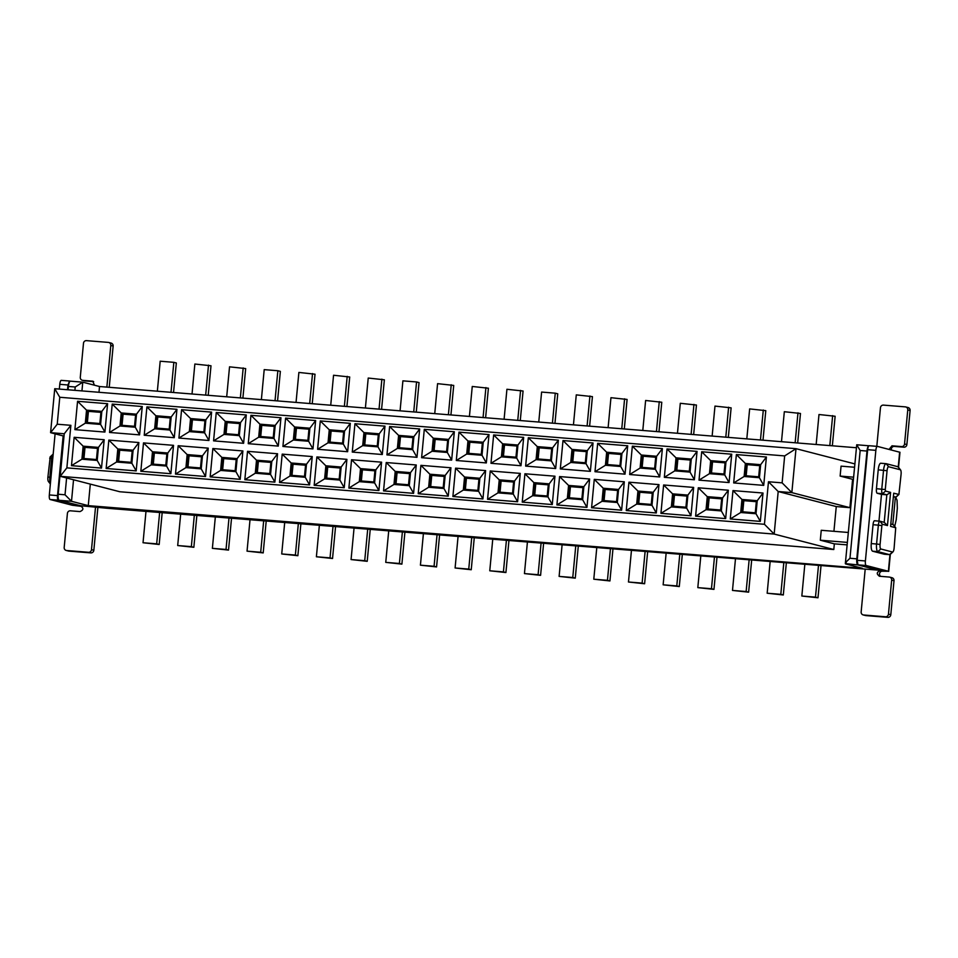 <?xml version="1.0" encoding="UTF-8"?>
<svg xmlns="http://www.w3.org/2000/svg" width="958" height="958" viewBox="0 0 958 958"><rect width="100%" height="100%" fill="white"/><g stroke="black" fill="none" stroke-linecap="round" stroke-linejoin="round"><path stroke-width="1.44" d="M66.868 467.863L764.448 524.289L768.472 481.754L782.123 482.856L784.662 455.912L59.779 397.271L57.229 424.214L70.88 425.316L66.868 467.863L60.21 476.318L64.234 433.77L70.88 425.316M768.472 481.754L778.195 491.526L774.172 534.073L60.21 476.318L119.834 491.753L833.807 549.521L774.172 534.073L764.448 524.289M104.183 439.734L101.5 468.091L71.479 465.66L74.149 437.303L104.183 439.734L98.434 447.398L97.201 460.439L101.5 468.091M74.88 429.639L77.562 401.282L107.595 403.713L104.913 432.07L74.88 429.639L85.31 423.185L86.543 410.144L77.562 401.282M482.928 498.95L452.894 496.519L455.577 468.151L485.61 470.582L482.928 498.95L478.617 491.298L463.325 490.065L464.558 477.012L455.577 468.151M486.329 462.93L456.295 460.499L458.978 432.142L489.011 434.561L486.329 462.93L482.018 455.278L466.726 454.044L467.959 440.991L458.978 432.142M520.278 473.396L517.595 501.752L487.562 499.322L490.245 470.965L520.278 473.396L514.518 481.06L513.284 494.1L517.595 501.752M490.975 463.301L493.645 434.944L523.679 437.375L521.008 465.732L490.975 463.301L501.405 456.846L502.639 443.805L493.645 434.944M386.218 462.546L416.251 464.977L413.581 493.334L383.547 490.903L386.218 462.546L395.211 471.408L410.503 472.641L416.251 464.977M389.631 426.526L419.664 428.956L416.981 457.313L386.948 454.894L389.631 426.526L398.612 435.387L413.904 436.62L419.664 428.956M418.215 493.717L420.897 465.349L450.931 467.779L448.248 496.148L418.215 493.717L428.645 487.263L429.879 474.21L420.897 465.349M454.331 431.759L451.649 460.127L421.616 457.696L424.298 429.328L454.331 431.759L448.584 439.423L447.35 452.475L451.649 460.127M621.622 510.171L591.589 507.74L594.271 479.371L624.305 481.802L621.622 510.171L617.311 502.519L602.019 501.285L603.253 488.233L594.271 479.371M597.672 443.35L627.706 445.781L625.023 474.15L594.99 471.719L597.672 443.35L606.665 452.212L621.946 453.457L627.706 445.781M626.257 510.542L628.939 482.185L658.972 484.616L656.29 512.973L626.257 510.542L636.699 504.088L637.932 491.047L628.939 482.185M662.385 448.595L659.703 476.952L629.669 474.521L632.352 446.165L662.385 448.595L656.625 456.259L655.392 469.3L659.703 476.952M552.275 504.555L522.242 502.124L524.924 473.767L554.957 476.198L552.275 504.555L547.964 496.915L532.672 495.669L533.905 482.628L524.924 473.767M555.676 468.534L525.643 466.103L528.325 437.746L558.358 440.177L555.676 468.534L551.365 460.894L536.073 459.648L537.306 446.608L528.325 437.746M589.625 479L586.943 507.369L556.909 504.938L559.592 476.569L589.625 479L583.865 486.664L582.632 499.717L586.943 507.369M593.038 442.979L590.356 471.348L560.322 468.917L563.005 440.548L593.038 442.979L587.278 450.643L586.045 463.696L590.356 471.348M205.527 476.509L175.494 474.078L178.176 445.721L208.209 448.14L205.527 476.509L201.216 468.857L185.936 467.624L187.157 454.571L178.176 445.721M181.577 409.701L211.61 412.12L208.928 440.488L178.906 438.057L181.577 409.701L190.57 418.55L205.862 419.796L211.61 412.12M210.173 476.88L212.856 448.524L242.889 450.955L240.207 479.311L210.173 476.88L220.603 470.426L221.837 457.385L212.856 448.524M246.29 414.934L243.607 443.291L213.574 440.86L216.257 412.503L246.29 414.934L240.53 422.598L239.296 435.639L243.607 443.291M136.18 470.893L106.146 468.474L108.829 440.105L138.862 442.536L136.18 470.893L131.869 463.253L116.577 462.007L117.81 448.967L108.829 440.105M139.581 434.872L109.547 432.453L112.23 404.084L142.263 406.515L139.581 434.872L135.282 427.232L119.99 425.987L121.223 412.946L112.23 404.084M173.53 445.338L170.859 473.707L140.826 471.276L143.508 442.907L173.53 445.338L167.782 453.002L166.548 466.055L170.859 473.707M144.227 435.255L146.909 406.887L176.943 409.317L174.26 437.686L144.227 435.255L154.657 428.801L155.891 415.748L146.909 406.887M316.87 456.942L346.904 459.361L344.221 487.73L314.188 485.299L316.87 456.942L325.864 465.792L341.156 467.037L346.904 459.361M347.634 451.709L317.601 449.278L320.283 420.921L350.317 423.34L347.634 451.709L343.323 444.057L328.031 442.824L329.265 429.771L320.283 420.921M381.583 462.175L378.901 490.532L348.868 488.101L351.55 459.744L381.583 462.175L375.823 469.839L374.59 482.88L378.901 490.532M352.269 452.08L354.951 423.723L384.984 426.154L382.302 454.511L352.269 452.08L362.711 445.626L363.944 432.585L354.951 423.723M247.523 451.326L277.557 453.757L274.874 482.114L244.841 479.695L247.523 451.326L256.516 460.187L271.797 461.421L277.557 453.757M250.936 415.305L280.957 417.736L278.287 446.093L248.254 443.674L250.936 415.305L259.917 424.166L275.209 425.4L280.957 417.736M279.52 482.497L282.203 454.128L312.236 456.559L309.554 484.928L279.52 482.497L289.951 476.042L291.184 462.989L282.203 454.128M282.921 446.476L285.604 418.107L315.637 420.538L312.955 448.907L282.921 446.476L293.364 440.021L294.597 426.969L285.604 418.107M701.699 451.769L731.732 454.2L729.05 482.569L699.017 480.138L701.699 451.769L710.68 460.63L725.972 461.864L731.732 454.2M725.649 518.589L695.616 516.158L698.286 487.79L728.32 490.221L725.649 518.589L721.338 510.937L706.046 509.704L707.279 496.651L698.286 487.79M664.337 477.324L667.019 448.967L697.053 451.398L694.37 479.754L664.337 477.324L674.779 470.869L676.013 457.828L667.019 448.967M693.652 487.418L690.969 515.775L660.936 513.344L663.619 484.988L693.652 487.418L687.892 495.082L686.658 508.135L690.969 515.775M732.966 490.592L762.999 493.023L760.317 521.391L730.283 518.961L732.966 490.592L741.947 499.453L757.239 500.699L756.006 513.739L760.317 521.391M736.367 454.571L766.4 457.002L763.718 485.371L733.684 482.94L736.367 454.571L745.36 463.433L760.652 464.678L759.419 477.719L763.718 485.371M784.662 455.912L796.002 448.667L791.847 492.628L849.914 507.668L836.262 506.566L778.195 491.526L791.847 492.628L782.123 482.856M64.234 433.77L50.582 432.669L54.738 388.709L796.002 448.667L854.764 463.888M54.738 388.709L59.779 397.271M64.006 436.141L50.582 432.669L57.229 424.214M97.201 460.439L81.909 459.205L71.479 465.66M81.909 459.205L83.142 446.165L74.149 437.303M83.142 446.165L98.434 447.398M86.543 410.144L101.835 411.377L100.602 424.43L104.913 432.07M107.595 403.713L101.835 411.377M100.602 424.43L85.31 423.185M452.894 496.519L463.325 490.065M464.558 477.012L479.85 478.258L485.61 470.582M479.85 478.258L478.617 491.298M456.295 460.499L466.726 454.044M467.959 440.991L483.251 442.237L489.011 434.561M483.251 442.237L482.018 455.278M513.284 494.1L498.004 492.867L499.238 479.826L490.245 470.965M487.562 499.322L498.004 492.867M499.238 479.826L514.518 481.06M502.639 443.805L517.931 445.039L523.679 437.375M517.931 445.039L516.697 458.08L521.008 465.732M516.697 458.08L501.405 456.846M410.503 472.641L409.27 485.694L413.581 493.334M409.27 485.694L393.978 484.449L395.211 471.408M383.547 490.903L393.978 484.449M413.904 436.62L412.67 449.673L416.981 457.313M412.67 449.673L397.378 448.428L398.612 435.387M386.948 454.894L397.378 448.428M429.879 474.21L445.171 475.443L450.931 467.779M445.171 475.443L443.937 488.496L448.248 496.148M443.937 488.496L428.645 487.263M447.35 452.475L432.058 451.242L433.291 438.189L424.298 429.328M421.616 457.696L432.058 451.242M433.291 438.189L448.584 439.423M591.589 507.74L602.019 501.285M603.253 488.233L618.545 489.478L624.305 481.802M618.545 489.478L617.311 502.519M621.946 453.457L620.712 466.498L625.023 474.15M620.712 466.498L605.432 465.265L606.665 452.212M594.99 471.719L605.432 465.265M637.932 491.047L653.224 492.28L658.972 484.616M653.224 492.28L651.991 505.321L656.29 512.973M651.991 505.321L636.699 504.088M655.392 469.3L640.1 468.067L641.333 455.026L632.352 446.165M629.669 474.521L640.1 468.067M641.333 455.026L656.625 456.259M522.242 502.124L532.672 495.669M533.905 482.628L549.197 483.862L554.957 476.198M549.197 483.862L547.964 496.915M525.643 466.103L536.073 459.648M537.306 446.608L552.598 447.841L558.358 440.177M552.598 447.841L551.365 460.894M582.632 499.717L567.352 498.483L568.585 485.431L559.592 476.569M556.909 504.938L567.352 498.483M568.585 485.431L583.865 486.664M586.045 463.696L570.752 462.463L571.986 449.41L563.005 440.548M560.322 468.917L570.752 462.463M571.986 449.41L587.278 450.643M175.494 474.078L185.936 467.624M187.157 454.571L202.449 455.816L208.209 448.14M202.449 455.816L201.216 468.857M205.862 419.796L204.629 432.836L208.928 440.488M204.629 432.836L189.337 431.603L190.57 418.55M178.906 438.057L189.337 431.603M221.837 457.385L237.129 458.619L242.889 450.955M237.129 458.619L235.896 471.659L240.207 479.311M235.896 471.659L220.603 470.426M239.296 435.639L224.004 434.405L225.238 421.364L216.257 412.503M213.574 440.86L224.004 434.405M225.238 421.364L240.53 422.598M106.146 468.474L116.577 462.007M117.81 448.967L133.102 450.2L138.862 442.536M133.102 450.2L131.869 463.253M109.547 432.453L119.99 425.987M121.223 412.946L136.503 414.179L142.263 406.515M136.503 414.179L135.282 427.232M166.548 466.055L151.256 464.822L152.49 451.769L143.508 442.907M140.826 471.276L151.256 464.822M152.49 451.769L167.782 453.002M155.891 415.748L171.183 416.981L176.943 409.317M171.183 416.981L169.949 430.034L174.26 437.686M169.949 430.034L154.657 428.801M341.156 467.037L339.922 480.078L344.221 487.73M339.922 480.078L324.63 478.844L325.864 465.792M314.188 485.299L324.63 478.844M317.601 449.278L328.031 442.824M329.265 429.771L344.557 431.016L350.317 423.34M344.557 431.016L343.323 444.057M374.59 482.88L359.298 481.646L360.531 468.606L351.55 459.744M348.868 488.101L359.298 481.646M360.531 468.606L375.823 469.839M363.944 432.585L379.224 433.818L384.984 426.154M379.224 433.818L377.991 446.859L382.302 454.511M377.991 446.859L362.711 445.626M271.797 461.421L270.563 474.473L274.874 482.114M270.563 474.473L255.283 473.228L256.516 460.187M244.841 479.695L255.283 473.228M275.209 425.4L273.976 438.453L278.287 446.093M273.976 438.453L258.684 437.207L259.917 424.166M248.254 443.674L258.684 437.207M291.184 462.989L306.476 464.223L312.236 456.559M306.476 464.223L305.243 477.276L309.554 484.928M305.243 477.276L289.951 476.042M294.597 426.969L309.877 428.202L315.637 420.538M309.877 428.202L308.644 441.255L312.955 448.907M308.644 441.255L293.364 440.021M725.972 461.864L724.739 474.917L729.05 482.569M724.739 474.917L709.447 473.683L710.68 460.63M699.017 480.138L709.447 473.683M695.616 516.158L706.046 509.704M707.279 496.651L722.572 497.885L728.32 490.221M722.572 497.885L721.338 510.937M676.013 457.828L691.293 459.062L697.053 451.398M691.293 459.062L690.059 472.114L694.37 479.754M690.059 472.114L674.779 470.869M686.658 508.135L671.366 506.89L672.6 493.849L663.619 484.988M660.936 513.344L671.366 506.89M672.6 493.849L687.892 495.082M762.999 493.023L757.239 500.699M756.006 513.739L740.714 512.506L730.283 518.961M740.714 512.506L741.947 499.453M766.4 457.002L760.652 464.678M759.419 477.719L744.126 476.485L733.684 482.94M744.126 476.485L745.36 463.433M849.974 558.274L860.164 450.5L856.727 444.775L868.966 445.769A5.7 1.593 -85.4 0 0 866.99 451.05L856.799 558.837L849.974 558.274L846.429 561.663L845.531 563.915L862.296 568.25L88.268 505.632L71.503 501.297L73.538 479.766M847.111 544.874L834.334 543.845L833.807 549.521M90.303 484.113L88.268 505.632M848.285 532.468L821.245 530.289L820.311 540.204L834.334 543.845M836.262 506.566L833.927 531.307M854.452 467.241L841.064 466.151L840.13 476.078L852.596 479.311L849.914 507.668M97.524 448.176L96.459 459.529L82.807 458.427L83.885 447.075L97.524 448.176M100.937 412.168L99.86 423.508L86.208 422.406L87.286 411.054L100.937 412.168M464.223 489.275L465.301 477.934L478.952 479.036L477.874 490.388L464.223 489.275M467.624 453.254L468.701 441.913L482.353 443.015L481.275 454.367L467.624 453.254M498.902 492.089L499.968 480.736L513.62 481.838L512.554 493.19L498.902 492.089M502.303 456.068L503.381 444.716L517.033 445.817L515.955 457.17L502.303 456.068M394.876 483.67L395.953 472.318L409.605 473.432L408.527 484.772L394.876 483.67M398.277 447.649L399.354 436.297L413.006 437.411L411.928 448.751L398.277 447.649M429.555 486.472L430.621 475.132L444.272 476.234L443.207 487.574L429.555 486.472M432.956 450.452L434.022 439.111L447.673 440.213L446.608 451.553L432.956 450.452M602.917 500.495L603.995 489.155L617.647 490.256L616.569 501.609L602.917 500.495M606.33 464.474L607.396 453.134L621.047 454.236L619.982 465.588L606.33 464.474M637.597 503.309L638.663 491.957L652.314 493.059L651.248 504.411L637.597 503.309M640.998 467.288L642.076 455.936L655.727 457.038L654.649 468.39L640.998 467.288M533.57 494.891L534.648 483.539L548.299 484.652L547.222 495.993L533.57 494.891M536.983 458.87L538.049 447.518L551.7 448.631L550.634 459.972L536.983 458.87M568.25 497.693L569.315 486.353L582.967 487.454L581.901 498.795L568.25 497.693M571.651 461.672L572.728 450.332L586.38 451.434L585.302 462.774L571.651 461.672M186.834 466.833L187.9 455.493L201.551 456.595L200.485 467.947L186.834 466.833M190.235 430.813L191.313 419.472L204.964 420.574L203.886 431.926L190.235 430.813M221.502 469.648L222.579 458.295L236.231 459.397L235.153 470.749L221.502 469.648M224.914 433.627L225.98 422.274L239.632 423.376L238.566 434.728L224.914 433.627M117.487 461.229L118.552 449.889L132.204 450.99L131.126 462.331L117.487 461.229M120.888 425.208L121.953 413.868L135.605 414.97L134.539 426.31L120.888 425.208M152.154 464.031L153.232 452.691L166.884 453.793L165.806 465.133L152.154 464.031M155.555 428.01L156.633 416.67L170.284 417.772L169.207 429.112L155.555 428.01M325.528 478.054L326.594 466.714L340.246 467.815L339.18 479.168L325.528 478.054M328.929 442.033L330.007 430.693L343.659 431.795L342.581 443.147L328.929 442.033M360.196 480.868L361.274 469.516L374.925 470.618L373.848 481.97L360.196 480.868M363.609 444.847L364.675 433.495L378.326 434.597L377.26 445.949L363.609 444.847M256.181 472.45L257.247 461.097L270.898 462.211L269.833 473.551L256.181 472.45M259.582 436.429L260.66 425.089L274.311 426.19L273.234 437.531L259.582 436.429M290.849 475.252L291.927 463.911L305.578 465.013L304.5 476.354L290.849 475.252M294.262 439.231L295.327 427.891L308.979 428.992L307.913 440.333L294.262 439.231M710.345 472.893L711.423 461.552L725.074 462.654L723.997 473.994L710.345 472.893M706.944 508.914L708.022 497.573L721.673 498.675L720.596 510.015L706.944 508.914M675.677 470.091L676.743 458.738L690.395 459.852L689.329 471.192L675.677 470.091M672.265 506.111L673.342 494.759L686.994 495.873L685.916 507.213L672.265 506.111M756.341 501.477L755.275 512.817L741.624 511.716L742.69 500.375L756.341 501.477M759.742 465.456L758.676 476.809L745.025 475.695L746.09 464.355L759.742 465.456M878.486 570.166L106.925 508.255L79.873 505.656L59.216 500.304L71.503 501.297L65.024 494.783L58.199 494.232A5.7 1.593 94.6 0 0 59.216 500.304M878.474 570.261L857.817 564.909A5.7 1.593 -85.4 0 1 856.799 558.837M820.311 540.204L847.339 542.396M81.945 390.9L82.771 382.17L99.524 386.517L98.985 392.289M853.303 479.371L852.596 479.311M840.13 476.078L853.506 477.168M99.524 386.517L856.284 447.733M97.512 448.38L85.011 447.374L83.957 458.511M85.011 447.374L83.885 447.075M100.913 412.359L88.423 411.353L87.37 422.49M88.423 411.353L87.286 411.054M465.301 477.934L466.426 478.222L465.372 489.37M478.928 479.239L466.426 478.222M468.701 441.913L469.839 442.213L468.785 453.35M482.329 443.219L469.839 442.213M499.968 480.736L501.106 481.036L500.052 492.173M513.608 482.042L501.106 481.036M503.381 444.716L504.507 445.015L503.453 456.152M517.009 446.021L504.507 445.015M395.953 472.318L397.079 472.617L396.025 483.766M409.581 473.623L397.079 472.617M399.354 436.297L400.492 436.597L399.438 447.745M412.982 437.602L400.492 436.597M430.621 475.132L431.759 475.419L430.705 486.568M444.249 476.437L431.759 475.419M434.022 439.111L435.16 439.399L434.106 450.547M447.661 440.417L435.16 439.399M603.995 489.155L605.133 489.442L604.079 500.591M617.623 490.46L605.133 489.442M607.396 453.134L608.534 453.421L607.48 464.57M621.035 454.439L608.534 453.421M638.663 491.957L639.8 492.256L638.746 503.393M652.302 493.262L639.8 492.256M642.076 455.936L643.213 456.236L642.159 467.372M655.703 457.241L643.213 456.236M534.648 483.539L535.785 483.838L534.732 494.987M548.275 484.844L535.785 483.838M538.049 447.518L539.186 447.817L538.133 458.966M551.688 448.823L539.186 447.817M569.315 486.353L570.453 486.64L569.399 497.789M582.955 487.658L570.453 486.64M572.728 450.332L573.854 450.619L572.8 461.768M586.356 451.637L573.854 450.619M187.9 455.493L189.037 455.792L187.984 466.929M201.539 456.798L189.037 455.792M191.313 419.472L192.438 419.772L191.384 430.908M204.94 420.778L192.438 419.772M222.579 458.295L223.705 458.595L222.663 469.731M236.207 459.601L223.705 458.595M225.98 422.274L227.118 422.574L226.064 433.711M239.608 423.58L227.118 422.574M118.552 449.889L119.69 450.176L118.636 461.325M132.18 451.182L119.69 450.176M121.953 413.868L123.091 414.155L122.037 425.304M135.593 415.173L123.091 414.155M153.232 452.691L154.358 452.978L153.304 464.127M166.86 453.996L154.358 452.978M156.633 416.67L157.771 416.958L156.717 428.106M170.261 417.975L157.771 416.958M326.594 466.714L327.732 467.013L326.678 478.15M340.234 468.019L327.732 467.013M330.007 430.693L331.133 430.992L330.091 442.129M343.635 431.998L331.133 430.992M361.274 469.516L362.411 469.815L361.358 480.952M374.901 470.821L362.411 469.815M364.675 433.495L365.812 433.794L364.759 444.931M378.314 434.8L365.812 433.794M257.247 461.097L258.385 461.397L257.331 472.545M270.886 462.403L258.385 461.397M260.66 425.089L261.785 425.376L260.732 436.525M274.287 426.382L261.785 425.376M291.927 463.911L293.064 464.199L292.01 475.348M305.554 465.217L293.064 464.199M295.327 427.891L296.465 428.178L295.411 439.327M308.967 429.196L296.465 428.178M711.423 461.552L712.56 461.84L711.507 472.989M725.05 462.858L712.56 461.84M708.022 497.573L709.148 497.861L708.094 509.009M721.649 498.879L709.148 497.861M676.743 458.738L677.881 459.038L676.827 470.186M690.383 460.044L677.881 459.038M673.342 494.759L674.48 495.058L673.426 506.207M686.97 496.064L674.48 495.058M756.329 501.681L743.827 500.663L742.773 511.811M743.827 500.663L742.69 500.375M759.73 465.66L747.228 464.642L746.174 475.791M747.228 464.642L746.09 464.355M895.634 497.118L897.047 500.184L897.335 508.279L896.245 519.679L894.485 527.247M845.327 563.591L857.817 564.909M68.389 386.445A5.7 1.593 -85.4 0 1 70.401 381.164L82.771 382.17L75.215 386.996L68.389 386.445L68.066 389.786M63.695 436.058L58.199 494.232M70.401 381.164A5.7 1.593 -85.4 0 1 70.485 381.176L82.592 382.158M856.727 444.775L845.363 563.364M146.035 510.865L143.029 542.743L159.172 544.491L156.681 543.845L159.687 511.967M162.225 512.171L159.172 544.491M818.503 565.268L815.486 597.133L817.988 597.78L821.042 565.471M804.852 564.166L801.834 596.032L817.988 597.78M783.824 562.466L780.818 594.331L783.309 594.978L786.362 562.669M770.172 561.352L767.166 593.23L783.309 594.978M749.156 559.652L746.138 591.529L748.629 592.176L751.695 559.867M735.505 558.55L732.487 590.427L748.629 592.176M714.476 556.849L711.471 588.727L713.961 589.374L717.015 557.053M700.825 555.748L697.819 587.625L713.961 589.374M679.809 554.047L676.791 585.925L679.282 586.559L682.335 554.251M666.157 552.946L663.14 584.811L679.282 586.559M645.129 551.245L642.111 583.111L644.614 583.757L647.668 551.449M631.478 550.143L628.472 582.009L644.614 583.757M610.462 548.431L607.444 580.308L609.935 580.955L612.988 548.647M596.81 547.329L593.792 579.207L609.935 580.955M575.782 545.629L572.764 577.506L575.267 578.153L578.321 545.832M562.13 544.527L559.113 576.405L575.267 578.153M541.102 542.827L538.097 574.704L540.587 575.339L543.641 543.03M527.451 541.725L524.445 573.591L540.587 575.339M506.435 540.025L503.417 571.89L505.92 572.537L508.973 540.228M492.783 538.923L489.766 570.788L505.92 572.537M471.755 537.222L468.749 569.088L471.24 569.735L474.294 537.426M458.104 536.109L455.098 567.986L471.24 569.735M437.087 534.408L434.07 566.286L436.561 566.932L439.626 534.612M423.436 533.307L420.418 565.184L436.561 566.932M402.408 531.606L399.402 563.484L401.893 564.13L404.947 531.81M388.756 530.504L385.751 562.37L401.893 564.13M367.74 528.804L364.723 560.669L367.213 561.316L370.267 529.008M354.089 527.702L351.071 559.568L367.213 561.316M333.061 526.002L330.043 557.867L332.546 558.514L335.599 526.205M319.409 524.888L316.391 556.766L332.546 558.514M298.381 523.188L295.375 555.065L297.866 555.712L300.92 523.391M284.742 522.086L281.724 553.964L297.866 555.712M263.713 520.386L260.696 552.263L263.199 552.91L266.252 520.589M250.062 519.284L247.044 551.149L263.199 552.91M229.034 517.583L226.028 549.449L228.519 550.096L231.573 517.787M215.382 516.482L212.377 548.347L228.519 550.096M194.366 514.781L191.349 546.647L193.851 547.293L196.905 514.985M180.715 513.668L177.697 545.545L193.851 547.293M173.542 392.505L176.332 362.974L173.841 362.328L171.003 392.301M157.352 391.187L160.19 361.214L173.841 362.328M816.168 444.488L818.994 414.515L835.136 416.263L832.346 445.793M829.82 445.59L832.646 415.616M781.489 441.686L784.327 411.712L800.469 413.461L797.679 442.991M795.14 442.788L797.978 412.814M746.809 438.884L749.647 408.91L765.789 410.659L762.999 440.189M760.46 439.985L763.298 410.012M712.141 436.07L714.979 406.096L731.122 407.845L728.331 437.387M725.793 437.183L728.619 407.21M677.462 433.267L680.3 403.294L696.442 405.042L693.652 434.573M691.113 434.369L693.951 404.396M642.794 430.465L645.62 400.492L661.774 402.24L658.984 431.771M656.446 431.567L659.272 401.594M608.114 427.663L610.953 397.69L627.095 399.438L624.305 428.968M621.766 428.765L624.604 398.791M573.447 424.849L576.273 394.876L592.427 396.624L589.625 426.166M587.098 425.963L589.924 395.989M538.767 422.047L541.605 392.073L555.257 393.175L557.748 393.822L554.957 423.364M552.419 423.149L555.257 393.175M504.1 419.245L506.926 389.271L523.068 391.02L520.278 420.55M517.751 420.346L520.577 390.373M469.42 416.443L472.258 386.469L488.4 388.218L485.61 417.748M483.071 417.544L485.91 387.571M434.74 413.628L437.578 383.655L453.721 385.415L450.931 414.946M448.392 414.742L451.23 384.769M400.073 410.826L402.899 380.853L416.55 381.955L419.053 382.601L416.263 412.144M413.724 411.928L416.55 381.955M365.393 408.024L368.231 378.051L384.374 379.799L381.583 409.329M379.045 409.126L381.883 379.152M330.726 405.222L333.552 375.249L349.706 376.997L346.916 406.527M344.377 406.324L347.203 376.35M296.046 402.408L298.884 372.434L315.026 374.195L312.236 403.725M309.697 403.522L312.536 373.548M261.378 399.606L264.204 369.632L277.856 370.734L280.359 371.381L277.557 400.923M275.03 400.707L277.856 370.734M226.699 396.804L229.537 366.83L245.679 368.579L242.889 398.109M240.35 397.905L243.188 367.932M192.031 394.001L194.857 364.028L210.999 365.776L208.209 395.307M205.671 395.103L208.509 365.13M143.029 542.743L156.681 543.845M801.834 596.032L815.486 597.133M767.166 593.23L780.818 594.331M732.487 590.427L746.138 591.529M697.819 587.625L711.471 588.727M663.14 584.811L676.791 585.925M628.472 582.009L642.111 583.111M593.792 579.207L607.444 580.308M559.113 576.405L572.764 577.506M524.445 573.591L538.097 574.704M489.766 570.788L503.417 571.89M455.098 567.986L468.749 569.088M420.418 565.184L434.07 566.286M385.751 562.37L399.402 563.484M351.071 559.568L364.723 560.669M316.391 556.766L330.043 557.867M281.724 553.964L295.375 555.065M247.044 551.149L260.696 552.263M212.377 548.347L226.028 549.449M177.697 545.545L191.349 546.647M857.206 560.298L865.397 560.957L875.851 450.344L867.661 449.685L857.206 560.298L857.973 564.849L880.198 570.609C876.498 572.201 876.319 574.093 879.66 576.273L879.216 576.201M867.661 449.685A4.275 1.186 -85.4 0 1 869.181 445.721A4.275 1.186 -85.4 0 1 869.241 445.733L877.312 446.38M67.527 389.738L67.97 384.984L69.539 381.033L70.185 381.2M55.097 433.842L49.325 494.939L57.516 495.597L63.156 435.926M57.516 495.597A4.275 1.186 94.6 0 0 58.282 500.16L80.52 505.704M865.397 560.957A4.275 1.186 94.6 0 0 866.164 565.519L888.389 571.267L882.534 571.207A2.85 2.73 -75.5 0 0 880.618 576.357M875.851 450.344A4.275 1.186 -85.4 0 1 877.372 446.38A4.275 1.186 -85.4 0 1 877.432 446.392L899.969 452.284L898.544 467.36M876.81 446.332L880.462 407.725A2.85 2.73 104.5 0 1 883.456 405.114L905.298 406.875A2.85 2.73 104.5 0 1 907.765 409.928L904.544 443.973A2.85 2.73 104.5 0 1 901.55 446.584L891.994 445.805L889.06 449.41M895.395 497.094L892.796 524.541M894.018 580.716L891.67 580.105A2.85 2.73 -75.5 0 0 889.659 577.123L891.994 577.734A2.85 2.73 -75.5 0 1 894.018 580.716L890.796 614.749A2.85 2.73 -75.5 0 1 887.803 617.359L865.96 615.599A2.85 2.73 -75.5 0 1 865.505 615.527L863.17 614.916A2.85 2.73 -75.5 0 1 861.158 611.934L865.194 569.184M863.17 614.916A2.85 2.73 -75.5 0 0 863.613 614.988L885.455 616.76A2.85 2.73 -75.5 0 0 888.461 614.138L891.67 580.105M889.659 577.123A2.85 2.73 -75.5 0 0 889.216 577.051L879.66 576.273M67.97 384.984L59.779 384.326A4.275 1.186 -85.4 0 1 61.3 380.362A4.275 1.186 -85.4 0 1 61.348 380.374L69.431 381.021M59.779 384.326L59.336 389.08M49.325 494.939A4.275 1.186 94.6 0 0 50.091 499.501L58.282 500.16M81.873 506.435L72.305 505.249L50.091 499.501M95.537 506.926L91.489 549.664A2.85 2.73 104.5 0 1 88.495 552.287L66.653 550.515A2.85 2.73 104.5 0 1 64.186 547.461L67.407 513.428A2.85 2.73 104.5 0 1 70.413 510.806L79.969 511.584C83.657 509.979 83.837 508.087 80.496 505.908L81.37 506.135M109.236 387.295L113.14 346.066L110.793 345.455L106.865 387.104M110.793 345.455A2.85 2.73 -75.5 0 0 108.338 342.401L86.495 340.641A2.85 2.73 -75.5 0 0 83.49 343.251L80.28 377.284A2.85 2.73 -75.5 0 0 82.735 380.338L92.734 381.188L94.471 385.2M885.97 463.672L880.845 463.253A7.125 1.988 94.6 0 0 880.749 463.241A7.125 1.988 94.6 0 0 878.223 469.839L876.438 488.7A4.275 1.186 94.6 0 0 877.205 493.262L881.492 494.376L878.965 521.116M881.492 494.376L886.821 494.807L884.21 522.314L887.455 525.571L890.593 492.388L885.527 491.071L885.276 489.562L887.06 470.701A4.275 1.186 -85.4 0 1 888.629 466.75L900.316 469.767A4.275 1.186 -85.4 0 1 900.592 469.971A4.275 1.186 -85.4 0 1 901.083 474.33L898.915 494.46L893.706 493.19L890.581 526.385L895.73 527.762L894.113 548.072A4.275 1.186 -85.4 0 1 892.964 551.88A4.275 1.186 -85.4 0 1 892.545 552.024L880.845 548.994L877.851 551.616L872.534 551.185L884.222 554.203A7.125 1.988 94.6 0 0 884.318 554.227A7.125 1.988 94.6 0 0 884.414 554.227M872.534 551.185C871.385 550.443 870.954 547.916 871.253 543.581L873.037 524.721L878.354 525.152L876.57 544.012L871.253 543.581M879.815 521.188L874.606 520.769A4.275 1.186 94.6 0 0 874.546 520.757A4.275 1.186 94.6 0 0 873.037 524.721M891.407 450.009A2.85 2.73 104.5 0 1 894.329 446.416L903.885 447.194A2.85 2.73 104.5 0 0 906.879 444.572L910.1 410.539A2.85 2.73 104.5 0 0 908.088 407.557L905.741 406.946M97.908 507.117L93.836 550.275A2.85 2.73 104.5 0 1 90.83 552.886L68.988 551.125A2.85 2.73 104.5 0 1 68.545 551.054L66.21 550.443M113.14 346.066A2.85 2.73 -75.5 0 0 111.116 343.084L108.781 342.473M82.292 380.266L84.627 380.877A2.85 2.73 -75.5 0 0 85.082 380.949L82.735 380.338M93.68 381.643L85.082 380.949M890.593 492.388L886.821 494.807L882.534 493.693A4.275 1.186 94.6 0 1 881.767 489.131L883.539 470.27A7.125 1.988 94.6 0 1 886.066 463.672A7.125 1.988 94.6 0 1 886.162 463.684L897.862 466.714A7.125 1.988 94.6 0 1 898.305 467.049L900.592 469.971M893.395 496.507L895.778 497.118A4.275 1.186 94.6 0 0 895.838 497.13A4.275 1.186 94.6 0 0 896.197 496.974L898.915 494.46M895.73 527.762L893.455 524.84A4.275 1.186 94.6 0 0 893.179 524.637L890.796 524.014M880.845 548.994A4.275 1.186 -85.4 0 1 880.079 544.443L876.57 544.012A7.125 1.988 -85.4 0 0 877.851 551.616L889.551 554.634A7.125 1.988 94.6 0 0 889.635 554.658A7.125 1.988 94.6 0 0 890.233 554.395L892.964 551.88M884.21 522.314L879.923 521.2A4.275 1.186 94.6 0 0 879.875 521.188A4.275 1.186 94.6 0 0 878.354 525.152L881.863 525.583L880.079 544.443M53.145 454.308L53.169 454.32A4.275 1.186 94.6 0 0 53.145 454.308A4.275 1.186 94.6 0 0 52.786 454.463A4.275 1.186 94.6 0 0 51.636 458.271L49.852 477.132L51.002 477.228M50.367 483.862A7.125 1.988 -85.4 0 1 49.852 477.132L47.9 477.12A4.275 1.186 94.6 0 0 48.391 481.467L50.355 483.994M881.863 525.583L882.39 524.265L879.923 521.2M887.455 525.571L882.39 524.265M50.211 456.942L47.9 477.12M856.799 444.787L868.93 445.769M75.215 386.996L74.892 390.337M66.605 477.97L65.024 494.783M866.99 451.05L860.164 450.5M857.973 564.849L866.164 565.519M882.534 571.207L880.198 570.609M889.958 554.586L888.389 571.267M899.646 452.14L898.245 466.965M891.994 445.805L894.329 446.416M901.55 446.584L903.885 447.194M904.544 443.973L906.879 444.572M907.765 409.928L910.1 410.539M865.96 615.599L863.613 614.988M887.803 617.359L885.455 616.76M890.796 614.749L888.461 614.138M66.653 550.515L68.988 551.125M88.495 552.287L90.83 552.886M91.489 549.664L93.836 550.275M93.165 381.344L92.291 381.116M877.205 493.262L882.534 493.693L885.527 491.071M876.438 488.7L885.276 489.562M878.223 469.839L887.06 470.701M895.838 497.13L893.359 496.927L895.778 497.118L898.784 494.508M884.222 554.203L889.551 554.634L892.545 552.024M49.684 458.259L52.786 458.367M888.629 466.75L886.162 463.684M900.316 469.767L897.862 466.714M895.646 527.69L893.179 524.637M877.372 446.38L869.181 445.721M69.491 381.021L61.3 380.362M890.329 554.311L888.713 571.411M880.749 463.241L886.066 463.672M884.318 554.227L889.635 554.658M874.546 520.757L879.875 521.188M50.067 456.99L52.786 454.463"/></g></svg>
